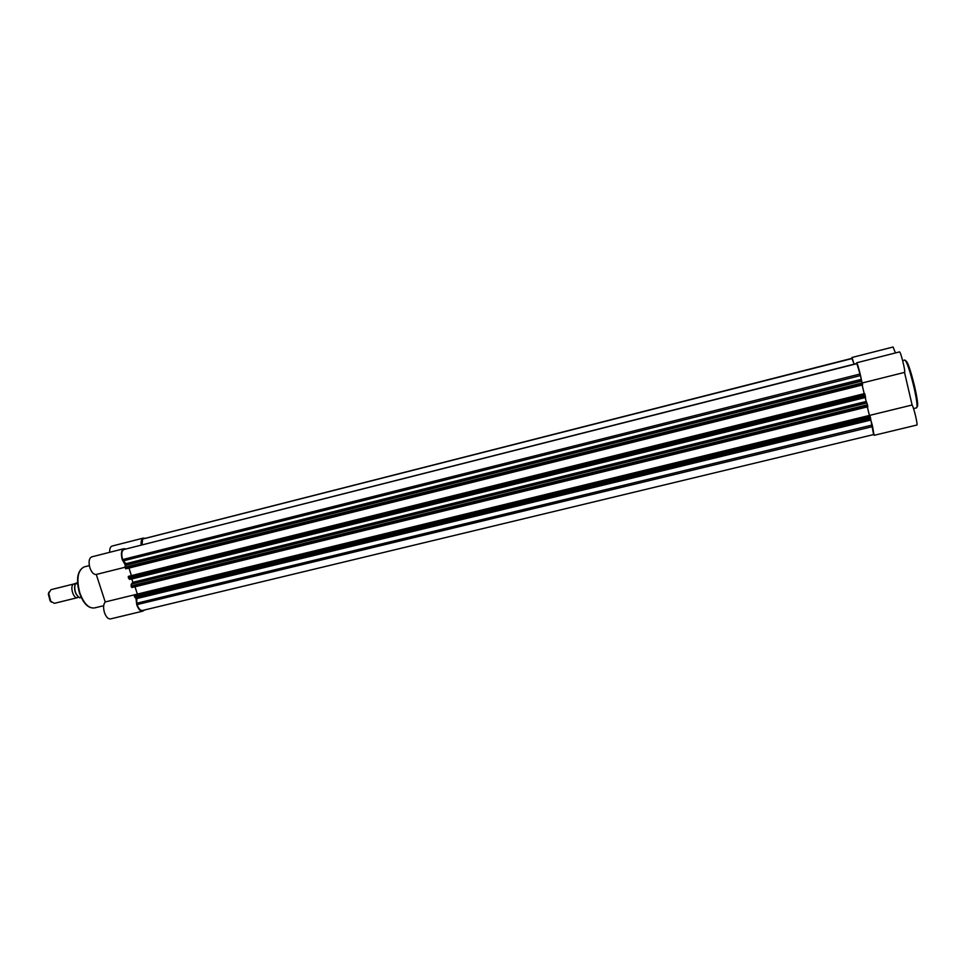 <?xml version="1.0" encoding="UTF-8"?>
<svg xmlns="http://www.w3.org/2000/svg" width="966" height="966" viewBox="0 0 966 966"><rect width="100%" height="100%" fill="white"/><g stroke="black" fill="none" stroke-linecap="round" stroke-linejoin="round"><path stroke-width="1.45" d="M78.391 597.121L77.485 597.652C73.368 599.174 69.54 585.939 73.573 584.104L77.522 582.703M50.993 589.658L48.711 593.341L50.727 601.287L54.386 603.339L77.401 597.676M75.215 583.995L77.57 583.5M78.318 596.952C74.937 593.257 73.875 588.994 75.143 584.14C74.02 590.166 75.517 594.718 79.635 597.761L81.216 597.374M79.635 597.761L79.562 597.773C75.348 594.73 73.851 590.178 75.07 584.104M51.427 602.144L50.051 600.755L48.348 594.102L48.94 592.11M873.59 434.579L870.68 419.135M142.557 611.212L110.535 618.904C108.144 619.182 106.127 617.081 104.473 612.613C103.121 607.771 103.362 604.221 105.209 601.951L137.365 594.114L135.011 586.785L137.365 594.102L869.388 415.44L867.347 406.891L869.388 415.44L912.109 405.008C913.836 407.362 918.098 425.511 916.819 425.04L874.158 435.304M862.155 385.023L864.208 393.657L862.155 385.023M861.612 381.027C860.839 375.714 857.216 362.25 856.697 362.769L856.625 363.53M854.173 364.146L851.867 358.362M856.697 362.769L899.491 351.914C900.662 351.226 905.951 372.791 904.514 372.405L912.109 405.008M851.927 357.505L893.091 347.011L895.434 352.94M904.514 372.405L862.227 382.971L904.514 372.405M135.928 597.966L136.774 604.801C138.416 609.305 140.384 611.43 142.678 611.188L144.719 609.944M125.544 548.93L123.829 548.724C121.269 550.173 120.762 553.844 122.284 559.749L125.495 565.327M96.262 574.456L125.073 567.259L96.262 574.456C93.774 574.734 91.661 572.548 89.923 567.887C88.401 562.031 88.969 558.36 91.649 556.887L91.758 556.863M96.274 574.456L105.209 601.951M109.677 552.31C109.556 548.809 110.341 546.72 112.032 546.068L112.128 546.044M145.057 538.388L143.294 538.098C141.567 538.823 140.855 541.105 141.157 544.969M128.997 568.056L131.364 575.446L128.997 568.056M870.523 419.172L872.238 425.028L136.653 603.267L136.906 597.725M131.255 584.188L866.876 402.979L867.42 404.802L131.086 585.939L131.255 584.188L132.885 582.353L131.762 578.851M866.876 402.979L866.176 401.458L132.873 582.317M865.21 397.412L866.176 401.458M123.032 560.92L860.465 375.557L856.83 363.47L123.612 549.594C121.595 551.26 121.257 554.581 122.597 559.568L126.148 564.132L125.23 565.472L861.672 381.111L862.638 384.903L125.906 568.829L125.411 568.298L862.517 384.19M860.465 375.557L861.672 381.111M862.227 382.922L125.061 567.223L125.411 568.298M864.594 393.56L128.369 576.376L864.594 393.56M864.739 393.742L865.548 397.328L129.613 579.383L128.635 578.32L865.307 395.903M865.005 394.647L128.285 577.245L128.635 578.32M131.086 585.939L131.424 587.014L867.722 406.058L867.842 406.771L131.907 587.545L131.424 587.014M867.42 404.802L867.722 406.058M869.774 415.356L134.383 595.056L869.774 415.356M869.919 415.549L870.728 419.123L135.602 598.039L134.636 597.012L870.499 417.723M870.197 416.479L134.298 595.937L134.636 597.012M136.653 603.267L137.075 604.595C138.585 608.737 140.396 610.705 142.509 610.476L873.94 434.495L872.6 426.586L137.075 604.595M872.238 425.028L872.6 426.586M143.56 538.762L852.326 358.495L143.125 538.931M854.029 364.182L852.326 358.495M142.05 544.739L142.557 539.245M134.298 595.937L134.383 595.056M128.285 577.245L128.369 576.376M125.061 567.223L125.23 565.472M913.546 408.582L916.589 407.845C917.664 406.734 916.77 399.731 913.884 386.823C909.912 370.63 906.881 361.695 904.804 360.016L904.744 360.028M905.625 360.753C907.472 361.103 910.467 369.688 914.633 386.521C917.579 399.767 918.376 406.517 917.036 406.783M84.32 566.873L84.066 566.933C77.678 570.435 76.266 579.093 79.84 592.931C83.849 603.617 88.739 608.616 94.511 607.94C88.413 608.604 83.402 603.629 79.478 592.991C75.843 579.274 77.377 570.592 84.066 566.933L89.343 565.605M79.538 592.907C77.075 584.72 76.942 577.825 79.176 572.21M870.752 420.077L137.087 598.522M866.454 402.424L132.801 583.235M865.234 397.545L131.799 578.96M861.467 380.858L126.051 565.001M856.987 363.639L123.612 549.594M860.09 373.987L122.597 559.568M861.08 379.409L125.894 563.685M73.996 583.935L50.896 589.683M50.051 600.755L50.727 601.287M48.348 594.102L48.711 593.341M902.642 360.56L904.937 360.04M103.688 605.706L94.511 607.94M143.294 538.098L112.032 546.068M123.829 548.724L91.649 556.887M852.109 358.289L143.487 538.787M135.602 598.039L870.728 419.123M865.548 397.328L129.613 579.383M867.842 406.771L131.907 587.545M862.638 384.903L125.906 568.829"/></g></svg>
